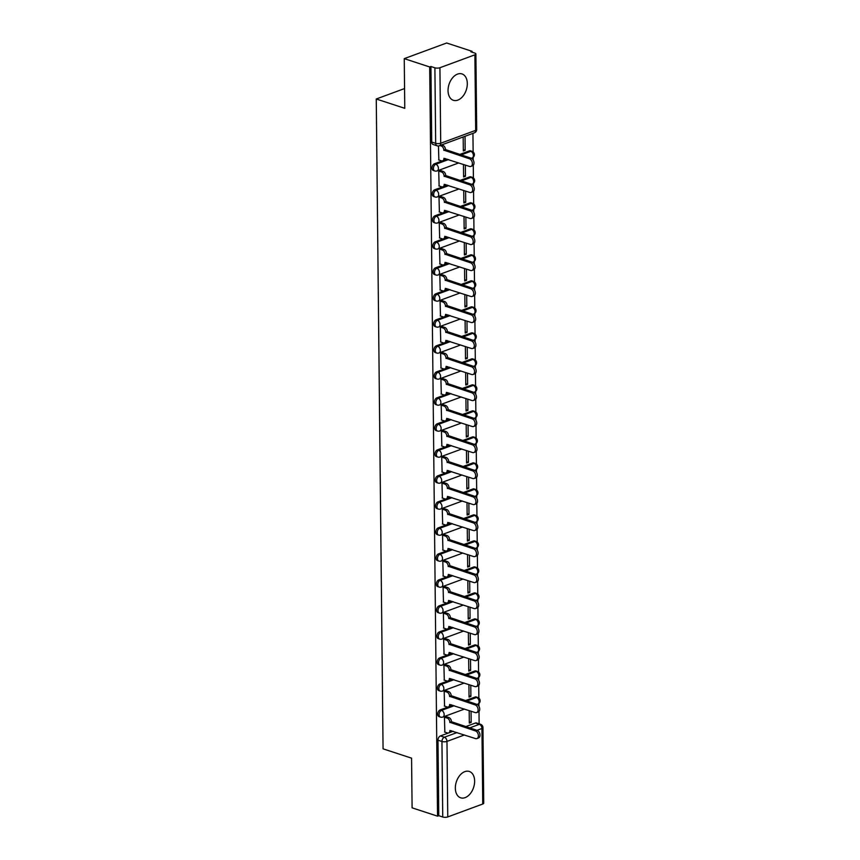 <?xml version="1.0" encoding="UTF-8"?>
<svg xmlns="http://www.w3.org/2000/svg" width="860" height="860" viewBox="0 0 860 860"><rect width="100%" height="100%" fill="white"/><g stroke="black" fill="none" stroke-linecap="round" stroke-linejoin="round"><path stroke-width="1.29" d="M447.942 707.06L440.148 709.93A3.558 2.322 108.1 0 0 437.708 714.176A3.558 2.322 108.1 0 0 439.073 716.649L440.481 717.1A3.558 2.322 -71.9 0 1 439.116 714.638A3.558 2.322 -71.9 0 1 441.556 710.392L454.231 705.716M447.662 681.045L439.879 683.926A3.558 2.322 108.1 0 0 437.439 688.172A3.558 2.322 108.1 0 0 438.804 690.634L440.212 691.096A3.558 2.322 -71.9 0 1 438.847 688.634A3.558 2.322 -71.9 0 1 441.277 684.388L453.962 679.701M447.393 655.04L439.6 657.921A3.558 2.322 108.1 0 0 437.17 662.168A3.558 2.322 108.1 0 0 438.535 664.63L439.933 665.092A3.558 2.322 -71.9 0 1 438.568 662.619A3.558 2.322 -71.9 0 1 441.008 658.373L453.693 653.697M447.125 629.036L439.331 631.907A3.558 2.322 108.1 0 0 436.891 636.153A3.558 2.322 108.1 0 0 438.256 638.625L439.664 639.087A3.558 2.322 -71.9 0 1 438.299 636.615A3.558 2.322 -71.9 0 1 440.739 632.369L453.413 627.692M446.845 603.032L439.062 605.902A3.558 2.322 108.1 0 0 436.622 610.149A3.558 2.322 108.1 0 0 437.987 612.621L439.395 613.072A3.558 2.322 -71.9 0 1 438.03 610.611A3.558 2.322 -71.9 0 1 440.46 606.364L453.145 601.688M446.577 577.017L438.783 579.898A3.558 2.322 108.1 0 0 436.353 584.144A3.558 2.322 108.1 0 0 437.719 586.606L439.116 587.068A3.558 2.322 -71.9 0 1 437.751 584.606A3.558 2.322 -71.9 0 1 440.191 580.36L452.876 575.673M446.308 551.013L438.514 553.894A3.558 2.322 108.1 0 0 436.074 558.14A3.558 2.322 108.1 0 0 437.439 560.602L438.847 561.064A3.558 2.322 -71.9 0 1 437.482 558.591A3.558 2.322 -71.9 0 1 439.922 554.345L452.596 549.669M446.028 525.009L438.245 527.879A3.558 2.322 108.1 0 0 435.805 532.125A3.558 2.322 108.1 0 0 437.17 534.597L438.579 535.06A3.558 2.322 -71.9 0 1 437.213 532.587A3.558 2.322 -71.9 0 1 439.643 528.341L452.328 523.665M445.76 499.004L437.966 501.875A3.558 2.322 108.1 0 0 435.536 506.121A3.558 2.322 108.1 0 0 436.901 508.593L438.299 509.055A3.558 2.322 -71.9 0 1 436.934 506.583A3.558 2.322 -71.9 0 1 439.374 502.337L452.059 497.66M445.491 472.989L437.697 475.87A3.558 2.322 108.1 0 0 435.257 480.116A3.558 2.322 108.1 0 0 436.622 482.578L438.03 483.04A3.558 2.322 -71.9 0 1 436.665 480.579A3.558 2.322 -71.9 0 1 439.105 476.332L451.779 471.645M445.211 446.985L437.428 449.866A3.558 2.322 108.1 0 0 434.988 454.112A3.558 2.322 108.1 0 0 436.353 456.574L437.762 457.036A3.558 2.322 -71.9 0 1 436.396 454.564A3.558 2.322 -71.9 0 1 438.826 450.317L451.511 445.641M444.942 420.981L437.149 423.851A3.558 2.322 108.1 0 0 434.719 428.097A3.558 2.322 108.1 0 0 436.084 430.57L437.482 431.032A3.558 2.322 -71.9 0 1 436.117 428.56A3.558 2.322 -71.9 0 1 438.557 424.313L451.242 419.637M444.674 394.976L436.88 397.847A3.558 2.322 108.1 0 0 434.44 402.093A3.558 2.322 108.1 0 0 435.805 404.565L437.213 405.028A3.558 2.322 -71.9 0 1 435.848 402.555A3.558 2.322 -71.9 0 1 438.288 398.309L450.962 393.633M444.394 368.962L436.611 371.842A3.558 2.322 108.1 0 0 434.171 376.089A3.558 2.322 108.1 0 0 435.536 378.561L436.944 379.013A3.558 2.322 -71.9 0 1 435.579 376.551A3.558 2.322 -71.9 0 1 438.009 372.305L450.694 367.618M444.125 342.957L436.332 345.838A3.558 2.322 108.1 0 0 433.892 350.084A3.558 2.322 108.1 0 0 435.267 352.546L436.665 353.008A3.558 2.322 -71.9 0 1 435.3 350.536A3.558 2.322 -71.9 0 1 437.74 346.29L450.414 341.613M443.857 316.953L436.063 319.823A3.558 2.322 108.1 0 0 433.623 324.069A3.558 2.322 108.1 0 0 434.988 326.542L436.396 327.004A3.558 2.322 -71.9 0 1 435.031 324.532A3.558 2.322 -71.9 0 1 437.471 320.285L450.145 315.609M443.577 290.949L435.794 293.819A3.558 2.322 108.1 0 0 433.354 298.065A3.558 2.322 108.1 0 0 434.719 300.538L436.127 301A3.558 2.322 -71.9 0 1 434.762 298.527A3.558 2.322 -71.9 0 1 437.192 294.281L449.877 289.605M443.308 264.934L435.515 267.815A3.558 2.322 108.1 0 0 433.075 272.061A3.558 2.322 108.1 0 0 434.45 274.534L435.848 274.985A3.558 2.322 -71.9 0 1 434.483 272.523A3.558 2.322 -71.9 0 1 436.923 268.277L449.597 263.59M443.04 238.929L435.246 241.81A3.558 2.322 108.1 0 0 432.806 246.057A3.558 2.322 108.1 0 0 434.171 248.518L435.579 248.981A3.558 2.322 -71.9 0 1 434.214 246.508A3.558 2.322 -71.9 0 1 436.654 242.262L449.329 237.586M442.76 212.925L434.966 215.796A3.558 2.322 108.1 0 0 432.537 220.042A3.558 2.322 108.1 0 0 433.902 222.514L435.31 222.976A3.558 2.322 -71.9 0 1 433.945 220.504A3.558 2.322 -71.9 0 1 436.375 216.258L449.06 211.581M442.491 186.921L434.698 189.791A3.558 2.322 108.1 0 0 432.257 194.037A3.558 2.322 108.1 0 0 433.633 196.51L435.031 196.972A3.558 2.322 -71.9 0 1 433.666 194.5A3.558 2.322 -71.9 0 1 436.106 190.253L448.78 185.577M442.223 160.906L434.429 163.787A3.558 2.322 108.1 0 0 431.989 168.033A3.558 2.322 108.1 0 0 433.354 170.506L434.762 170.957A3.558 2.322 -71.9 0 1 433.397 168.495A3.558 2.322 -71.9 0 1 435.837 164.249L448.512 159.562M467.313 83.56A13.867 9.073 108.1 0 0 461.992 73.928A13.867 9.073 108.1 0 0 448.038 90.665A13.867 9.073 108.1 0 0 453.37 100.297A13.867 9.073 108.1 0 0 467.313 83.56M474.623 781.073A13.867 9.073 108.1 0 0 469.291 771.452A13.867 9.073 108.1 0 0 455.338 788.19A13.867 9.073 108.1 0 0 460.67 797.811A13.867 9.073 108.1 0 0 474.623 781.073M479.127 723.83L478.998 711.435M478.945 706.286L478.912 703.491M478.859 698.094L478.719 685.431M478.665 680.282L478.633 677.486M478.579 672.09L478.45 659.426M478.396 654.277L478.364 651.471M478.31 646.086L478.181 633.412M478.128 628.262L478.096 625.467M478.042 620.082L477.902 607.407M477.848 602.258L477.816 599.463M477.762 594.077L477.633 581.403M477.579 576.254L477.547 573.459M477.493 568.062L477.364 555.399M477.311 550.25L477.279 547.444M477.225 542.058L477.085 529.384M477.031 524.235L476.999 521.439M476.945 516.054L476.816 503.379M476.762 498.23L476.73 495.435M476.676 490.049L476.548 477.375M476.494 472.226L476.462 469.431M476.408 464.034L476.268 451.371M476.214 446.222L476.182 443.416M476.128 438.03L475.999 425.356M475.945 420.207L475.913 417.412M475.86 412.026L475.731 399.352M475.677 394.202L475.644 391.408M475.591 386.022L475.451 373.348M475.397 368.198L475.365 365.403M475.311 360.007L475.182 347.343M475.128 342.194L475.096 339.388M475.042 334.002L474.913 321.328M474.86 316.179L474.827 313.384M474.774 307.998L474.634 295.324M474.58 290.175L474.548 287.38M474.494 281.994L474.365 269.32M474.312 264.171L474.279 261.375M474.225 255.979L474.096 243.315M474.043 238.166L474.01 235.371M473.957 229.975L473.817 217.3M473.763 212.151L473.731 209.356M473.677 203.971L473.548 191.296M473.494 186.147L473.462 183.352M473.409 177.966L473.279 165.292M473.215 160.143L473.193 157.348M473.14 151.951L472.935 133.364M472.086 52.18L472.075 51.321L470.85 51.772L474.806 53.073A3.558 1.236 -0.6 0 1 475.892 53.944A3.558 1.236 -0.6 0 1 474.892 54.825L439.922 67.725L440.707 143.244L475.688 130.344L474.892 54.825M404.254 58.641L429.688 66.962L437.536 816.162L412.101 807.841L411.575 758.165L383.065 748.834L376.261 98.997L404.77 108.317L404.254 58.641L446.641 43L472.075 51.321M482.739 804.014L481.944 728.495A3.558 1.236 -0.6 0 0 482.944 727.625L483.739 803.143A3.558 1.236 179.4 0 1 482.739 804.014L447.77 816.925A3.558 1.236 179.4 0 1 442.739 817L438.772 815.699L437.987 740.18A3.558 2.322 -71.9 0 1 440.417 735.934L448.21 733.064M450.565 732.193L453.102 731.258M465.69 726.614L475.397 723.034L479.353 724.324A3.558 2.322 -71.9 0 1 480.493 724.281L476.537 722.98A3.558 2.322 108.1 0 0 475.397 723.034M438.772 815.699L437.536 816.162M430.925 66.51L431.72 142.029A3.558 2.322 108.1 0 0 433.085 144.491L437.052 145.791A3.558 2.322 -71.9 0 1 435.676 143.319L434.891 67.8L430.925 66.51L429.688 66.962M434.891 67.8A3.558 1.236 -0.6 0 0 439.922 67.725M438.46 145.953L438.847 159.981M463.175 136.966L463.325 150.951L465.174 150.263L463.314 149.651M440.578 170.559L438.718 171.075L439.127 185.986M463.465 164.453L463.594 176.956L465.454 176.268L463.583 175.655M440.847 196.564L438.998 197.08L439.395 211.99M463.733 190.469L463.873 202.96L465.722 202.283L463.852 201.67M441.126 222.568L439.267 223.084L439.664 238.005M464.013 216.473L464.142 228.964L465.991 228.287L464.131 227.674M441.395 248.583L439.535 249.088L439.944 264.009M464.282 242.477L464.411 254.979L466.27 254.291L464.4 253.678M441.664 274.587L439.815 275.103L440.212 290.013M464.55 268.481L464.69 280.983L466.539 280.296L464.669 279.683M441.943 300.591L440.083 301.108L440.481 316.018M464.83 294.496L464.959 306.988L466.808 306.3L464.948 305.698M442.212 326.596L440.352 327.112L440.761 342.022M465.099 320.5L465.228 332.992L467.087 332.315L465.217 331.702M442.481 352.611L440.632 353.116L441.029 368.037M465.367 346.505L465.507 359.007L467.356 358.319L465.486 357.706M442.76 378.615L440.9 379.131L441.298 394.041M465.647 372.509L465.776 385.011L467.625 384.323L465.765 383.71M443.029 404.619L441.169 405.135L441.578 420.046M465.916 398.524L466.045 411.015L467.904 410.327L466.034 409.725M443.298 430.623L441.449 431.139L441.846 446.05M466.185 424.528L466.324 437.02L468.173 436.342L466.303 435.73M443.577 456.628L441.717 457.144L442.115 472.065M466.464 450.533L466.593 463.035L468.442 462.347L466.582 461.734M443.846 482.643L441.986 483.159L442.395 498.069M466.733 476.537L466.862 489.039L468.721 488.351L466.851 487.738M444.115 508.647L442.266 509.163L442.663 524.073M467.002 502.541L467.141 515.043L468.99 514.355L467.12 513.753M444.394 534.651L442.535 535.167L442.932 550.077M467.281 528.556L467.41 541.048L469.259 540.37L467.399 539.758M444.663 560.655L442.803 561.171L443.212 576.092M467.55 554.56L467.679 567.062L469.538 566.375L467.668 565.762M444.932 586.67L443.083 587.187L443.481 602.097M467.818 580.564L467.958 593.067L469.807 592.379L467.937 591.766M445.211 612.675L443.351 613.191L443.749 628.101M468.098 606.569L468.227 619.071L470.076 618.383L468.216 617.781M445.48 638.679L443.62 639.195L444.029 654.105M468.367 632.584L468.496 645.075L470.356 644.398L468.485 643.785M445.749 664.683L443.9 665.199L444.298 680.12M468.635 658.588L468.775 671.09L470.624 670.402L468.754 669.789M446.028 690.698L444.168 691.214L444.566 706.125M468.915 684.592L469.044 697.095L470.893 696.407L469.033 695.794M446.297 716.702L444.437 717.218L444.846 732.129M450.296 706.189L452.822 705.254M465.41 700.61L475.118 697.03L476.526 697.481A3.558 2.322 -71.9 0 1 477.665 697.438L476.257 696.976A3.558 2.322 108.1 0 0 475.118 697.03M450.017 680.185L452.553 679.25M465.142 674.605L474.849 671.015L476.257 671.477A3.558 2.322 -71.9 0 1 477.397 671.434L475.988 670.972A3.558 2.322 108.1 0 0 474.849 671.015M449.748 654.17L452.285 653.234M464.873 648.591L474.58 645.011L475.978 645.473A3.558 2.322 -71.9 0 1 477.128 645.43L475.72 644.968A3.558 2.322 108.1 0 0 474.58 645.011M449.479 628.165L452.005 627.23M464.594 622.586L474.301 619.007L475.709 619.469A3.558 2.322 -71.9 0 1 476.848 619.415L475.44 618.963A3.558 2.322 108.1 0 0 474.301 619.007M449.2 602.161L451.737 601.226M464.325 596.582L474.032 593.002L475.44 593.454A3.558 2.322 -71.9 0 1 476.58 593.411L475.171 592.948A3.558 2.322 108.1 0 0 474.032 593.002M448.931 576.157L451.468 575.222M464.056 570.578L473.763 566.987L475.161 567.449A3.558 2.322 -71.9 0 1 476.311 567.407L474.903 566.944A3.558 2.322 108.1 0 0 473.763 566.987M448.662 550.142L451.188 549.207M463.776 544.563L473.484 540.983L474.892 541.445A3.558 2.322 -71.9 0 1 476.031 541.402L474.623 540.94A3.558 2.322 108.1 0 0 473.484 540.983M448.382 524.138L450.919 523.202M463.508 518.558L473.215 514.979L474.623 515.441A3.558 2.322 -71.9 0 1 475.763 515.387L474.354 514.936A3.558 2.322 108.1 0 0 473.215 514.979M448.114 498.133L450.651 497.198M463.239 492.554L472.946 488.974L474.344 489.426A3.558 2.322 -71.9 0 1 475.494 489.383L474.086 488.921A3.558 2.322 108.1 0 0 472.946 488.974M447.845 472.129L450.371 471.194M462.959 466.55L472.667 462.959L474.075 463.422A3.558 2.322 -71.9 0 1 475.214 463.379L473.806 462.916A3.558 2.322 108.1 0 0 472.667 462.959M447.565 446.114L450.102 445.179M462.691 440.535L472.398 436.955L473.806 437.417A3.558 2.322 -71.9 0 1 474.946 437.375L473.537 436.912A3.558 2.322 108.1 0 0 472.398 436.955M447.297 420.11L449.834 419.175M462.422 414.531L472.129 410.951L473.527 411.413A3.558 2.322 -71.9 0 1 474.677 411.36L473.269 410.908A3.558 2.322 108.1 0 0 472.129 410.951M447.028 394.106L449.554 393.171M462.142 388.526L471.85 384.947L473.258 385.398A3.558 2.322 -71.9 0 1 474.397 385.355L472.989 384.893A3.558 2.322 108.1 0 0 471.85 384.947M446.748 368.101L449.285 367.166M461.874 362.522L471.581 358.932L472.989 359.394A3.558 2.322 -71.9 0 1 474.129 359.351L472.721 358.889A3.558 2.322 108.1 0 0 471.581 358.932M446.48 342.087L449.017 341.151M461.605 336.507L471.312 332.927L472.71 333.39A3.558 2.322 -71.9 0 1 473.849 333.347L472.452 332.885A3.558 2.322 108.1 0 0 471.312 332.927M446.211 316.082L448.737 315.147M461.325 310.503L471.033 306.923L472.441 307.385A3.558 2.322 -71.9 0 1 473.581 307.332L472.172 306.88A3.558 2.322 108.1 0 0 471.033 306.923M445.931 290.078L448.469 289.143M461.057 284.499L470.764 280.919L472.172 281.37A3.558 2.322 -71.9 0 1 473.312 281.327L471.904 280.865A3.558 2.322 108.1 0 0 470.764 280.919M445.663 264.074L448.2 263.138M460.788 258.495L470.495 254.904L471.893 255.366A3.558 2.322 -71.9 0 1 473.032 255.323L471.635 254.861A3.558 2.322 108.1 0 0 470.495 254.904M445.394 238.059L447.92 237.124M460.508 232.479L470.216 228.9L471.624 229.362A3.558 2.322 -71.9 0 1 472.763 229.319L471.355 228.857A3.558 2.322 108.1 0 0 470.216 228.9M445.114 212.054L447.651 211.119M460.24 206.475L469.947 202.895L471.355 203.358A3.558 2.322 -71.9 0 1 472.495 203.304L471.087 202.852A3.558 2.322 108.1 0 0 469.947 202.895M444.846 186.05L447.383 185.115M459.971 180.471L469.678 176.891L471.076 177.343A3.558 2.322 -71.9 0 1 472.215 177.3L470.818 176.838A3.558 2.322 108.1 0 0 469.678 176.891M444.577 160.046L447.103 159.111M459.691 154.467L469.399 150.876L470.807 151.338A3.558 2.322 -71.9 0 1 471.946 151.296L470.538 150.833A3.558 2.322 108.1 0 0 469.399 150.876M404.565 88.558L376.261 98.997M469.184 710.596L469.313 723.099L471.173 722.411L469.302 721.809M471.173 722.411L471.054 711.209M470.893 696.407L470.775 685.205M470.624 670.402L470.506 659.201M470.356 644.398L470.237 633.196M470.076 618.383L469.958 607.182M469.807 592.379L469.689 581.177M469.538 566.375L469.42 555.173M469.259 540.37L469.141 529.169M468.99 514.355L468.872 503.154M468.721 488.351L468.603 477.149M468.442 462.347L468.324 451.145M468.173 436.342L468.055 425.141M467.904 410.327L467.786 399.126M467.625 384.323L467.507 373.122M467.356 358.319L467.238 347.117M467.087 332.315L466.969 321.113M466.808 306.3L466.69 295.098M466.539 280.296L466.421 269.094M466.27 254.291L466.152 243.09M465.991 228.287L465.873 217.085M465.722 202.283L465.604 191.071M465.454 176.268L465.335 165.066M465.174 150.263L465.034 136.278M438.6 159.895L441.416 160.82A3.558 2.387 -110.3 0 0 442.61 160.82A3.558 2.387 -110.3 0 0 443.932 158.315L469.506 166.431A4.085 2.752 -110.3 0 0 470.882 166.431A4.085 2.752 -110.3 0 0 472.301 162.604A4.085 2.752 -110.3 0 0 469.42 158.767L443.846 150.156A3.558 2.387 -110.3 0 0 441.255 145.985L442.868 145.383A3.558 2.387 69.7 0 1 445.458 149.554L471.033 158.165A4.085 2.752 69.7 0 1 473.914 162.013A4.085 2.752 69.7 0 1 472.484 165.84L470.882 166.431M441.535 144.953L442.868 145.383M445.458 158.573A3.558 2.387 69.7 0 1 444.212 160.229L442.61 160.82M439.933 145.544L441.255 145.985M443.857 150.403L445.458 149.812M438.879 185.91L441.685 186.824A3.558 2.387 -110.3 0 0 442.878 186.824A3.558 2.387 -110.3 0 0 444.212 184.33L469.775 192.436A4.085 2.752 -110.3 0 0 471.151 192.436A4.085 2.752 -110.3 0 0 472.581 188.609A4.085 2.752 -110.3 0 0 469.689 184.771L444.125 176.16A3.558 2.387 -110.3 0 0 441.535 171.989L443.137 171.398A3.558 2.387 69.7 0 1 445.727 175.569L471.301 184.18A4.085 2.752 69.7 0 1 474.183 188.018A4.085 2.752 69.7 0 1 472.753 191.845L471.151 192.436M440.331 170.474L443.137 171.398M445.738 184.577A3.558 2.387 69.7 0 1 444.491 186.233L442.878 186.824M438.729 171.075L441.535 171.989M444.125 176.407L445.727 175.816M439.148 211.915L441.954 212.828A3.558 2.387 -110.3 0 0 443.158 212.828A3.558 2.387 -110.3 0 0 444.48 210.334L470.044 218.44A4.085 2.752 -110.3 0 0 471.42 218.451A4.085 2.752 -110.3 0 0 472.849 214.613A4.085 2.752 -110.3 0 0 469.969 210.775L444.394 202.165A3.558 2.387 -110.3 0 0 441.803 197.994L443.405 197.402A3.558 2.387 69.7 0 1 446.007 201.573L471.57 210.184A4.085 2.752 69.7 0 1 474.451 214.022A4.085 2.752 69.7 0 1 473.032 217.859L471.42 218.451M440.599 196.488L443.405 197.402M446.007 210.582A3.558 2.387 69.7 0 1 444.76 212.237L443.158 212.828M438.998 197.08L441.803 197.994M444.394 202.412L446.007 201.821M439.417 237.919L442.233 238.844A3.558 2.387 -110.3 0 0 443.427 238.844A3.558 2.387 -110.3 0 0 444.749 236.339L470.323 244.455A4.085 2.752 -110.3 0 0 471.699 244.455A4.085 2.752 -110.3 0 0 473.118 240.628A4.085 2.752 -110.3 0 0 470.237 236.779L444.663 228.169A3.558 2.387 -110.3 0 0 442.072 223.998L443.685 223.406A3.558 2.387 69.7 0 1 446.275 227.577L471.85 236.188A4.085 2.752 69.7 0 1 474.731 240.026A4.085 2.752 69.7 0 1 473.301 243.864L471.699 244.455M440.879 222.493L443.685 223.406M446.275 236.586A3.558 2.387 69.7 0 1 445.029 238.252L443.427 238.844M439.267 223.084L442.072 223.998M444.674 228.427L446.275 227.825M439.696 263.923L442.502 264.848A3.558 2.387 -110.3 0 0 443.695 264.848A3.558 2.387 -110.3 0 0 445.029 262.343L470.592 270.459A4.085 2.752 -110.3 0 0 471.968 270.459A4.085 2.752 -110.3 0 0 473.398 266.632A4.085 2.752 -110.3 0 0 470.506 262.794L444.942 254.184A3.558 2.387 -110.3 0 0 442.352 250.013L443.954 249.411A3.558 2.387 69.7 0 1 446.544 253.582L472.118 262.192A4.085 2.752 69.7 0 1 475 266.041A4.085 2.752 69.7 0 1 473.57 269.868L471.968 270.459M441.148 248.497L443.954 249.411M446.555 262.601A3.558 2.387 69.7 0 1 445.308 264.256L443.695 264.848M439.546 249.088L442.352 250.013M444.942 254.431L446.544 253.84M439.965 289.938L442.771 290.852A3.558 2.387 -110.3 0 0 443.975 290.852A3.558 2.387 -110.3 0 0 445.297 288.358L470.861 296.463A4.085 2.752 -110.3 0 0 472.237 296.463A4.085 2.752 -110.3 0 0 473.666 292.637A4.085 2.752 -110.3 0 0 470.785 288.799L445.211 280.188A3.558 2.387 -110.3 0 0 442.62 276.017L444.222 275.426A3.558 2.387 69.7 0 1 446.824 279.597L472.387 288.208A4.085 2.752 69.7 0 1 475.268 292.045A4.085 2.752 69.7 0 1 473.849 295.872L472.237 296.463M441.416 274.501L444.222 275.426M446.824 288.605A3.558 2.387 69.7 0 1 445.577 290.261L443.975 290.852M439.815 275.092L442.62 276.017M445.211 280.435L446.824 279.844M440.234 315.942L443.05 316.856A3.558 2.387 -110.3 0 0 444.244 316.856A3.558 2.387 -110.3 0 0 445.566 314.362L471.14 322.468A4.085 2.752 -110.3 0 0 472.516 322.478A4.085 2.752 -110.3 0 0 473.935 318.641A4.085 2.752 -110.3 0 0 471.054 314.803L445.48 306.192A3.558 2.387 -110.3 0 0 442.889 302.021L444.502 301.43A3.558 2.387 69.7 0 1 447.092 305.601L472.667 314.212A4.085 2.752 69.7 0 1 475.548 318.05A4.085 2.752 69.7 0 1 474.118 321.887L472.516 322.478M441.696 300.516L444.502 301.43M447.092 314.61A3.558 2.387 69.7 0 1 445.846 316.265L444.244 316.856M440.083 301.108L442.889 302.021M445.491 306.44L447.092 305.848M440.513 341.947L443.319 342.871A3.558 2.387 -110.3 0 0 444.512 342.871A3.558 2.387 -110.3 0 0 445.846 340.366L471.409 348.483A4.085 2.752 -110.3 0 0 472.785 348.483A4.085 2.752 -110.3 0 0 474.215 344.656A4.085 2.752 -110.3 0 0 471.323 340.807L445.76 332.196A3.558 2.387 -110.3 0 0 443.169 328.025L444.77 327.434A3.558 2.387 69.7 0 1 447.361 331.605L472.935 340.216A4.085 2.752 69.7 0 1 475.816 344.054A4.085 2.752 69.7 0 1 474.387 347.892L472.785 348.483M441.965 326.52L444.77 327.434M447.372 340.614A3.558 2.387 69.7 0 1 446.125 342.28L444.512 342.871M440.363 327.112L443.169 328.025M445.76 332.444L447.361 331.852M440.782 367.951L443.588 368.875A3.558 2.387 -110.3 0 0 444.792 368.875A3.558 2.387 -110.3 0 0 446.114 366.371L471.678 374.487A4.085 2.752 -110.3 0 0 473.054 374.487A4.085 2.752 -110.3 0 0 474.483 370.66A4.085 2.752 -110.3 0 0 471.602 366.822L446.028 358.201A3.558 2.387 -110.3 0 0 443.438 354.04L445.039 353.438A3.558 2.387 69.7 0 1 447.641 357.61L473.204 366.22A4.085 2.752 69.7 0 1 476.085 370.069A4.085 2.752 69.7 0 1 474.666 373.896L473.054 374.487M442.233 352.525L445.039 353.438M447.641 366.629A3.558 2.387 69.7 0 1 446.394 368.284L444.792 368.875M440.632 353.116L443.438 354.04M446.028 358.459L447.641 357.867M441.051 393.966L443.867 394.88A3.558 2.387 -110.3 0 0 445.061 394.88A3.558 2.387 -110.3 0 0 446.383 392.386L471.957 400.491A4.085 2.752 -110.3 0 0 473.333 400.491A4.085 2.752 -110.3 0 0 474.752 396.664A4.085 2.752 -110.3 0 0 471.871 392.827L446.297 384.216A3.558 2.387 -110.3 0 0 443.706 380.045L445.319 379.454A3.558 2.387 69.7 0 1 447.909 383.625L473.484 392.235A4.085 2.752 69.7 0 1 476.365 396.073A4.085 2.752 69.7 0 1 474.935 399.9L473.333 400.491M442.513 378.529L445.319 379.454M447.909 392.633A3.558 2.387 69.7 0 1 446.662 394.288L445.061 394.88M440.9 379.12L443.706 380.045M446.308 384.463L447.909 383.872M441.331 419.97L444.136 420.884A3.558 2.387 -110.3 0 0 445.329 420.884A3.558 2.387 -110.3 0 0 446.662 418.39L472.226 426.495A4.085 2.752 -110.3 0 0 473.602 426.506A4.085 2.752 -110.3 0 0 475.032 422.668A4.085 2.752 -110.3 0 0 472.14 418.831L446.577 410.22A3.558 2.387 -110.3 0 0 443.986 406.049L445.587 405.458A3.558 2.387 69.7 0 1 448.178 409.629L473.752 418.239A4.085 2.752 69.7 0 1 476.633 422.077A4.085 2.752 69.7 0 1 475.204 425.915L473.602 426.506M442.782 404.544L445.587 405.458M448.189 418.637A3.558 2.387 69.7 0 1 446.942 420.293L445.329 420.884M441.18 405.135L443.986 406.049M446.577 410.467L448.178 409.876M441.599 445.974L444.405 446.888A3.558 2.387 -110.3 0 0 445.609 446.899A3.558 2.387 -110.3 0 0 446.931 444.394L472.495 452.51A4.085 2.752 -110.3 0 0 473.871 452.51A4.085 2.752 -110.3 0 0 475.3 448.673A4.085 2.752 -110.3 0 0 472.419 444.835L446.845 436.224A3.558 2.387 -110.3 0 0 444.254 432.053L445.856 431.462A3.558 2.387 69.7 0 1 448.458 435.633L474.021 444.244A4.085 2.752 69.7 0 1 476.902 448.081A4.085 2.752 69.7 0 1 475.483 451.919L473.871 452.51M443.061 430.548L445.856 431.462M448.458 444.642A3.558 2.387 69.7 0 1 447.211 446.308L445.609 446.899M441.449 431.139L444.254 432.053M446.845 436.471L448.458 435.88M441.868 471.979L444.685 472.903A3.558 2.387 -110.3 0 0 445.878 472.903A3.558 2.387 -110.3 0 0 447.2 470.398L472.774 478.515A4.085 2.752 -110.3 0 0 474.15 478.515A4.085 2.752 -110.3 0 0 475.569 474.688A4.085 2.752 -110.3 0 0 472.688 470.85L447.114 462.228A3.558 2.387 -110.3 0 0 444.523 458.068L446.136 457.466A3.558 2.387 69.7 0 1 448.726 461.637L474.301 470.248A4.085 2.752 69.7 0 1 477.182 474.096A4.085 2.752 69.7 0 1 475.752 477.923L474.15 478.515M443.33 456.552L446.136 457.466M448.726 470.656A3.558 2.387 69.7 0 1 447.479 472.312L445.878 472.903M441.717 457.144L444.523 458.068M447.125 462.487L448.726 461.895M442.147 497.994L444.953 498.908A3.558 2.387 -110.3 0 0 446.146 498.908A3.558 2.387 -110.3 0 0 447.479 496.413L473.043 504.519A4.085 2.752 -110.3 0 0 474.419 504.519A4.085 2.752 -110.3 0 0 475.849 500.692A4.085 2.752 -110.3 0 0 472.957 496.854L447.393 488.243A3.558 2.387 -110.3 0 0 444.803 484.072L446.404 483.481A3.558 2.387 69.7 0 1 448.995 487.652L474.569 496.263A4.085 2.752 69.7 0 1 477.45 500.101A4.085 2.752 69.7 0 1 476.021 503.928L474.419 504.519M443.599 482.557L446.404 483.481M449.006 496.661A3.558 2.387 69.7 0 1 447.759 498.316L446.146 498.908M441.997 483.148L444.803 484.072M447.393 488.491L448.995 487.899M442.416 523.998L445.222 524.912A3.558 2.387 -110.3 0 0 446.426 524.912A3.558 2.387 -110.3 0 0 447.748 522.418L473.312 530.523A4.085 2.752 -110.3 0 0 474.688 530.534A4.085 2.752 -110.3 0 0 476.117 526.696A4.085 2.752 -110.3 0 0 473.237 522.858L447.662 514.248A3.558 2.387 -110.3 0 0 445.071 510.077L446.673 509.486A3.558 2.387 69.7 0 1 449.275 513.656L474.838 522.267A4.085 2.752 69.7 0 1 477.719 526.105A4.085 2.752 69.7 0 1 476.3 529.932L474.688 530.534M443.878 508.572L446.673 509.486M449.275 522.665A3.558 2.387 69.7 0 1 448.028 524.321L446.426 524.912M442.266 509.163L445.071 510.077M447.662 514.495L449.275 513.904M442.685 550.002L445.502 550.916A3.558 2.387 -110.3 0 0 446.695 550.927A3.558 2.387 -110.3 0 0 448.017 548.422L473.591 556.538A4.085 2.752 -110.3 0 0 474.967 556.538A4.085 2.752 -110.3 0 0 476.386 552.7A4.085 2.752 -110.3 0 0 473.505 548.863L447.931 540.252A3.558 2.387 -110.3 0 0 445.34 536.081L446.953 535.49A3.558 2.387 69.7 0 1 449.543 539.661L475.118 548.271A4.085 2.752 69.7 0 1 477.999 552.109A4.085 2.752 69.7 0 1 476.569 555.947L474.967 556.538M444.147 534.576L446.953 535.49M449.543 548.669A3.558 2.387 69.7 0 1 448.307 550.336L446.695 550.927M442.535 535.167L445.34 536.081M447.942 540.499L449.543 539.908M442.964 576.007L445.77 576.931A3.558 2.387 -110.3 0 0 446.963 576.931A3.558 2.387 -110.3 0 0 448.296 574.426L473.86 582.542A4.085 2.752 -110.3 0 0 475.236 582.542A4.085 2.752 -110.3 0 0 476.666 578.716A4.085 2.752 -110.3 0 0 473.774 574.878L448.21 566.256A3.558 2.387 -110.3 0 0 445.62 562.085L447.221 561.494A3.558 2.387 69.7 0 1 449.812 565.665L475.387 574.276A4.085 2.752 69.7 0 1 478.267 578.124A4.085 2.752 69.7 0 1 476.838 581.951L475.236 582.542M444.416 560.58L447.221 561.494M449.823 574.684A3.558 2.387 69.7 0 1 448.576 576.34L446.963 576.931M442.814 561.171L445.62 562.085M448.21 566.514L449.812 565.923M443.233 602.011L446.039 602.935A3.558 2.387 -110.3 0 0 447.243 602.935A3.558 2.387 -110.3 0 0 448.565 600.441L474.129 608.547A4.085 2.752 -110.3 0 0 475.505 608.547A4.085 2.752 -110.3 0 0 476.935 604.72A4.085 2.752 -110.3 0 0 474.053 600.882L448.479 592.271A3.558 2.387 -110.3 0 0 445.888 588.1L447.49 587.509A3.558 2.387 69.7 0 1 450.092 591.68L475.655 600.291A4.085 2.752 69.7 0 1 478.536 604.129A4.085 2.752 69.7 0 1 477.117 607.955L475.505 608.547M444.695 586.584L447.49 587.509M450.092 600.688A3.558 2.387 69.7 0 1 448.845 602.344L447.243 602.935M443.083 587.176L445.888 588.1M448.479 592.518L450.092 591.927M443.502 628.026L446.318 628.939A3.558 2.387 -110.3 0 0 447.512 628.939A3.558 2.387 -110.3 0 0 448.834 626.446L474.408 634.551A4.085 2.752 -110.3 0 0 475.784 634.562A4.085 2.752 -110.3 0 0 477.203 630.724A4.085 2.752 -110.3 0 0 474.322 626.886L448.748 618.275A3.558 2.387 -110.3 0 0 446.157 614.104L447.77 613.513A3.558 2.387 69.7 0 1 450.361 617.684L475.935 626.295A4.085 2.752 69.7 0 1 478.816 630.133A4.085 2.752 69.7 0 1 477.386 633.96L475.784 634.562M444.964 612.589L447.77 613.513M450.361 626.693A3.558 2.387 69.7 0 1 449.124 628.348L447.512 628.939M443.351 613.191L446.157 614.104M448.759 618.523L450.361 617.932M443.781 654.03L446.587 654.944A3.558 2.387 -110.3 0 0 447.781 654.954A3.558 2.387 -110.3 0 0 449.113 652.45L474.677 660.566A4.085 2.752 -110.3 0 0 476.053 660.566A4.085 2.752 -110.3 0 0 477.483 656.728A4.085 2.752 -110.3 0 0 474.591 652.89L449.027 644.28A3.558 2.387 -110.3 0 0 446.437 640.109L448.038 639.517A3.558 2.387 69.7 0 1 450.629 643.688L476.204 652.299A4.085 2.752 69.7 0 1 479.084 656.137A4.085 2.752 69.7 0 1 477.655 659.975L476.053 660.566M445.233 638.604L448.038 639.517M450.64 652.697A3.558 2.387 69.7 0 1 449.393 654.353L447.781 654.954M443.631 639.195L446.437 640.109M449.027 644.527L450.629 643.936M444.05 680.034L446.856 680.959A3.558 2.387 -110.3 0 0 448.06 680.959A3.558 2.387 -110.3 0 0 449.382 678.454L474.946 686.57A4.085 2.752 -110.3 0 0 476.322 686.57A4.085 2.752 -110.3 0 0 477.752 682.743A4.085 2.752 -110.3 0 0 474.87 678.895L449.296 670.284A3.558 2.387 -110.3 0 0 446.706 666.113L448.307 665.522A3.558 2.387 69.7 0 1 450.909 669.693L476.472 678.303A4.085 2.752 69.7 0 1 479.353 682.152A4.085 2.752 69.7 0 1 477.934 685.979L476.322 686.57M445.512 664.608L448.307 665.522M450.909 678.712A3.558 2.387 69.7 0 1 449.662 680.367L448.06 680.959M443.9 665.199L446.706 666.113M449.296 670.542L450.909 669.951M444.319 706.038L447.135 706.963A3.558 2.387 -110.3 0 0 448.329 706.963A3.558 2.387 -110.3 0 0 449.651 704.469L475.225 712.574A4.085 2.752 -110.3 0 0 476.601 712.574A4.085 2.752 -110.3 0 0 478.02 708.747A4.085 2.752 -110.3 0 0 475.139 704.91L449.565 696.299A3.558 2.387 -110.3 0 0 446.974 692.128L448.587 691.537A3.558 2.387 69.7 0 1 451.177 695.697L476.752 704.318A4.085 2.752 69.7 0 1 479.633 708.156A4.085 2.752 69.7 0 1 478.203 711.983L476.601 712.574M445.781 690.612L448.587 691.537M451.177 704.716A3.558 2.387 69.7 0 1 449.941 706.372L448.329 706.963M444.168 691.203L446.974 692.128M449.576 696.546L451.177 695.955M444.598 732.053L447.404 732.967A3.558 2.387 -110.3 0 0 448.597 732.967A3.558 2.387 -110.3 0 0 449.93 730.473L475.494 738.579A4.085 2.752 -110.3 0 0 476.87 738.589A4.085 2.752 -110.3 0 0 478.3 734.752A4.085 2.752 -110.3 0 0 475.408 730.914L449.844 722.303A3.558 2.387 -110.3 0 0 447.254 718.132L448.856 717.541A3.558 2.387 69.7 0 1 451.446 721.712L477.02 730.323A4.085 2.752 69.7 0 1 479.901 734.161A4.085 2.752 69.7 0 1 478.472 737.987L476.87 738.589M446.05 716.616L448.856 717.541M451.457 730.721A3.558 2.387 69.7 0 1 450.21 732.376L448.597 732.967M444.448 717.218L447.254 718.132M449.844 722.55L451.446 721.959M440.148 709.93L441.556 710.392A3.558 2.387 69.7 0 1 444.147 714.563A3.558 2.387 -110.3 0 1 442.814 717.057L464.486 709.07M439.879 683.926L441.277 684.388A3.558 2.387 69.7 0 1 443.867 688.559A3.558 2.387 -110.3 0 1 442.545 691.053L464.217 683.055M439.6 657.921L441.008 658.373A3.558 2.387 69.7 0 1 443.599 662.544A3.558 2.387 -110.3 0 1 442.276 665.049L463.938 657.051M439.331 631.907L440.739 632.369A3.558 2.387 69.7 0 1 443.33 636.54A3.558 2.387 -110.3 0 1 441.997 639.044L463.669 631.046M439.062 605.902L440.46 606.364A3.558 2.387 69.7 0 1 443.05 610.536A3.558 2.387 -110.3 0 1 441.728 613.029L463.4 605.042M438.783 579.898L440.191 580.36A3.558 2.387 69.7 0 1 442.782 584.531A3.558 2.387 -110.3 0 1 441.459 587.025L463.121 579.027M438.514 553.894L439.922 554.345A3.558 2.387 69.7 0 1 442.513 558.516A3.558 2.387 -110.3 0 1 441.18 561.021L462.852 553.023M438.245 527.879L439.643 528.341A3.558 2.387 69.7 0 1 442.233 532.512A3.558 2.387 -110.3 0 1 440.911 535.017L462.583 527.019M437.966 501.875L439.374 502.337A3.558 2.387 69.7 0 1 441.965 506.508A3.558 2.387 -110.3 0 1 440.642 509.002L462.304 501.014M437.697 475.87L439.105 476.332A3.558 2.387 69.7 0 1 441.696 480.503A3.558 2.387 -110.3 0 1 440.363 482.998L462.035 475M437.428 449.866L438.826 450.317A3.558 2.387 69.7 0 1 441.416 454.488A3.558 2.387 -110.3 0 1 440.094 456.993L461.766 448.995M437.149 423.851L438.557 424.313A3.558 2.387 69.7 0 1 441.148 428.484A3.558 2.387 -110.3 0 1 439.825 430.989L461.487 422.991M436.88 397.847L438.288 398.309A3.558 2.387 69.7 0 1 440.879 402.48A3.558 2.387 -110.3 0 1 439.546 404.974L461.218 396.987M436.611 371.842L438.009 372.305A3.558 2.387 69.7 0 1 440.599 376.476A3.558 2.387 -110.3 0 1 439.277 378.97L460.949 370.972M436.332 345.838L437.74 346.29A3.558 2.387 69.7 0 1 440.331 350.461A3.558 2.387 -110.3 0 1 439.008 352.965L460.67 344.967M436.063 319.823L437.471 320.285A3.558 2.387 69.7 0 1 440.062 324.457A3.558 2.387 -110.3 0 1 438.729 326.961L460.401 318.963M435.794 293.819L437.192 294.281A3.558 2.387 69.7 0 1 439.783 298.452A3.558 2.387 -110.3 0 1 438.46 300.946L460.132 292.959M435.515 267.815L436.923 268.277A3.558 2.387 69.7 0 1 439.514 272.448A3.558 2.387 -110.3 0 1 438.191 274.942L459.853 266.944M435.246 241.81L436.654 242.262A3.558 2.387 69.7 0 1 439.245 246.433A3.558 2.387 -110.3 0 1 437.912 248.938L459.584 240.94M434.966 215.796L436.375 216.258A3.558 2.387 69.7 0 1 438.965 220.429A3.558 2.387 -110.3 0 1 437.643 222.933L459.315 214.935M434.698 189.791L436.106 190.253A3.558 2.387 69.7 0 1 438.697 194.424A3.558 2.387 -110.3 0 1 437.375 196.929L459.036 188.931M434.429 163.787L435.837 164.249A3.558 2.387 69.7 0 1 438.428 168.42A3.558 2.387 -110.3 0 1 437.095 170.914L458.767 162.916M440.417 735.934L444.383 737.235L457.058 732.559M469.646 727.915L479.353 724.324A3.558 2.387 -110.3 0 1 481.944 728.495L475.408 730.914M464.432 734.967L446.974 741.406L447.77 816.925M466.819 701.072L476.526 697.481A3.558 2.387 -110.3 0 1 479.117 701.653A3.558 2.387 -110.3 0 1 477.794 704.157A3.558 3.558 0 0 0 477.665 697.438M466.55 675.057L476.257 671.477A3.558 2.387 -110.3 0 1 478.848 675.648A3.558 2.387 -110.3 0 1 477.526 678.153A3.558 3.558 0 0 0 477.397 671.434M466.27 649.053L475.978 645.473A3.558 2.387 -110.3 0 1 478.579 649.644A3.558 2.387 -110.3 0 1 477.246 652.138A3.558 3.558 0 0 0 477.128 645.43M466.002 623.048L475.709 619.469A3.558 2.387 -110.3 0 1 478.3 623.64A3.558 2.387 -110.3 0 1 476.977 626.134A3.558 3.558 0 0 0 476.848 619.415M465.733 597.044L475.44 593.454A3.558 2.387 -110.3 0 1 478.031 597.625A3.558 2.387 -110.3 0 1 476.709 600.13A3.558 3.558 0 0 0 476.58 593.411M465.454 571.029L475.161 567.449A3.558 2.387 -110.3 0 1 477.762 571.62A3.558 2.387 -110.3 0 1 476.429 574.125A3.558 3.558 0 0 0 476.311 567.407M465.185 545.025L474.892 541.445A3.558 2.387 -110.3 0 1 477.483 545.616A3.558 2.387 -110.3 0 1 476.16 548.11A3.558 3.558 0 0 0 476.031 541.402M464.916 519.021L474.623 515.441A3.558 2.387 -110.3 0 1 477.214 519.612A3.558 2.387 -110.3 0 1 475.892 522.106A3.558 3.558 0 0 0 475.763 515.387M464.637 493.017L474.344 489.426A3.558 2.387 -110.3 0 1 476.945 493.597A3.558 2.387 -110.3 0 1 475.612 496.102A3.558 3.558 0 0 0 475.494 489.383M464.368 467.002L474.075 463.422A3.558 2.387 -110.3 0 1 476.666 467.593A3.558 2.387 -110.3 0 1 475.344 470.097A3.558 3.558 0 0 0 475.214 463.379M464.099 440.997L473.806 437.417A3.558 2.387 -110.3 0 1 476.397 441.588A3.558 2.387 -110.3 0 1 475.075 444.082A3.558 3.558 0 0 0 474.946 437.375M463.819 414.993L473.527 411.413A3.558 2.387 -110.3 0 1 476.128 415.584A3.558 2.387 -110.3 0 1 474.795 418.078A3.558 3.558 0 0 0 474.677 411.36M463.551 388.989L473.258 385.398A3.558 2.387 -110.3 0 1 475.849 389.569A3.558 2.387 -110.3 0 1 474.526 392.074A3.558 3.558 0 0 0 474.397 385.355M463.282 362.974L472.989 359.394A3.558 2.387 -110.3 0 1 475.58 363.565A3.558 2.387 -110.3 0 1 474.258 366.07A3.558 3.558 0 0 0 474.129 359.351M463.002 336.969L472.71 333.39A3.558 2.387 -110.3 0 1 475.311 337.561A3.558 2.387 -110.3 0 1 473.978 340.055A3.558 3.558 0 0 0 473.849 333.347M462.734 310.965L472.441 307.385A3.558 2.387 -110.3 0 1 475.032 311.556A3.558 2.387 -110.3 0 1 473.709 314.05A3.558 3.558 0 0 0 473.581 307.332M462.465 284.961L472.172 281.37A3.558 2.387 -110.3 0 1 474.763 285.541A3.558 2.387 -110.3 0 1 473.441 288.046A3.558 3.558 0 0 0 473.312 281.327M462.185 258.946L471.893 255.366A3.558 2.387 -110.3 0 1 474.494 259.537A3.558 2.387 -110.3 0 1 473.161 262.042A3.558 3.558 0 0 0 473.032 255.323M461.917 232.942L471.624 229.362A3.558 2.387 -110.3 0 1 474.215 233.533A3.558 2.387 -110.3 0 1 472.892 236.027A3.558 3.558 0 0 0 472.763 229.319M461.648 206.938L471.355 203.358A3.558 2.387 -110.3 0 1 473.946 207.529A3.558 2.387 -110.3 0 1 472.624 210.023A3.558 3.558 0 0 0 472.495 203.304M461.368 180.933L471.076 177.343A3.558 2.387 -110.3 0 1 473.677 181.514A3.558 2.387 -110.3 0 1 472.344 184.018A3.558 3.558 0 0 0 472.215 177.3M461.1 154.918L470.807 151.338A3.558 2.387 -110.3 0 1 473.398 155.51A3.558 2.387 -110.3 0 1 472.075 158.014A3.558 3.558 0 0 0 471.946 151.296M431.72 142.029L435.676 143.319A3.558 1.236 179.4 0 0 440.707 143.244A3.558 2.387 69.7 0 1 439.385 145.749L474.354 132.838A3.558 3.558 0 0 0 476.687 129.462L475.892 53.944M437.987 740.18L441.943 741.481A3.558 2.322 -71.9 0 1 444.383 737.235A3.558 2.387 -110.3 0 1 446.974 741.406A3.558 1.236 179.4 0 1 441.943 741.481L442.739 817M476.687 129.462A3.558 1.236 -0.6 0 1 475.688 130.344A3.558 2.387 69.7 0 1 474.354 132.838M443.846 150.156L445.458 149.554M469.42 158.767L471.033 158.165M444.125 176.16L445.727 175.569M469.689 184.771L471.301 184.18M444.394 202.165L446.007 201.573M469.969 210.775L471.57 210.184M444.663 228.169L446.275 227.577M470.237 236.779L471.85 236.188M444.942 254.184L446.544 253.582M470.506 262.794L472.118 262.192M445.211 280.188L446.824 279.597M470.785 288.799L472.387 288.208M445.48 306.192L447.092 305.601M471.054 314.803L472.667 314.212M445.76 332.196L447.361 331.605M471.323 340.807L472.935 340.216M446.028 358.201L447.641 357.61M471.602 366.822L473.204 366.22M446.297 384.216L447.909 383.625M471.871 392.827L473.484 392.235M446.577 410.22L448.178 409.629M472.14 418.831L473.752 418.239M446.845 436.224L448.458 435.633M472.419 444.835L474.021 444.244M447.114 462.228L448.726 461.637M472.688 470.85L474.301 470.248M447.393 488.243L448.995 487.652M472.957 496.854L474.569 496.263M447.662 514.248L449.275 513.656M473.237 522.858L474.838 522.267M447.931 540.252L449.543 539.661M473.505 548.863L475.118 548.271M448.21 566.256L449.812 565.665M473.774 574.878L475.387 574.276M448.479 592.271L450.092 591.68M474.053 600.882L475.655 600.291M448.748 618.275L450.361 617.684M474.322 626.886L475.935 626.295M449.027 644.28L450.629 643.688M474.591 652.89L476.204 652.299M449.296 670.284L450.909 669.693M474.87 678.895L476.472 678.303M449.565 696.299L451.177 695.697M475.139 704.91L476.752 704.318M449.844 722.303L451.446 721.712M472.075 158.014L471.323 158.283M434.762 170.957A3.558 3.558 0 0 0 437.095 170.914M472.344 184.018L471.602 184.298M435.031 196.972A3.558 3.558 0 0 0 437.375 196.929M472.624 210.023L471.871 210.302M435.31 222.976A3.558 3.558 0 0 0 437.643 222.933M472.892 236.027L472.14 236.306M435.579 248.981A3.558 3.558 0 0 0 437.912 248.938M473.161 262.042L472.419 262.311M435.848 274.985A3.558 3.558 0 0 0 438.191 274.942M473.441 288.046L472.688 288.326M436.127 301A3.558 3.558 0 0 0 438.46 300.946M473.709 314.05L472.957 314.33M436.396 327.004A3.558 3.558 0 0 0 438.729 326.961M473.978 340.055L473.237 340.334M436.665 353.008A3.558 3.558 0 0 0 439.008 352.965M474.258 366.07L473.505 366.338M436.944 379.013A3.558 3.558 0 0 0 439.277 378.97M474.526 392.074L473.774 392.353M437.213 405.028A3.558 3.558 0 0 0 439.546 404.974M474.795 418.078L474.053 418.358M437.482 431.032A3.558 3.558 0 0 0 439.825 430.989M475.075 444.082L474.322 444.362M437.762 457.036A3.558 3.558 0 0 0 440.094 456.993M475.344 470.097L474.591 470.366M438.03 483.04A3.558 3.558 0 0 0 440.363 482.998M475.612 496.102L474.87 496.381M438.299 509.055A3.558 3.558 0 0 0 440.642 509.002M475.892 522.106L475.139 522.385M438.579 535.06A3.558 3.558 0 0 0 440.911 535.017M476.16 548.11L475.408 548.39M438.847 561.064A3.558 3.558 0 0 0 441.18 561.021M476.429 574.125L475.688 574.394M439.116 587.068A3.558 3.558 0 0 0 441.459 587.025M476.709 600.13L475.956 600.409M439.395 613.072A3.558 3.558 0 0 0 441.728 613.029M476.977 626.134L476.225 626.413M439.664 639.087A3.558 3.558 0 0 0 441.997 639.044M477.246 652.138L476.504 652.417M439.933 665.092A3.558 3.558 0 0 0 442.276 665.049M477.526 678.153L476.773 678.422M440.212 691.096A3.558 3.558 0 0 0 442.545 691.053M477.794 704.157L477.042 704.426M440.481 717.1A3.558 3.558 0 0 0 442.814 717.057M482.944 727.625A3.558 3.558 0 0 0 480.493 724.281M437.052 145.791A3.558 3.558 0 0 0 439.385 145.749"/></g></svg>
